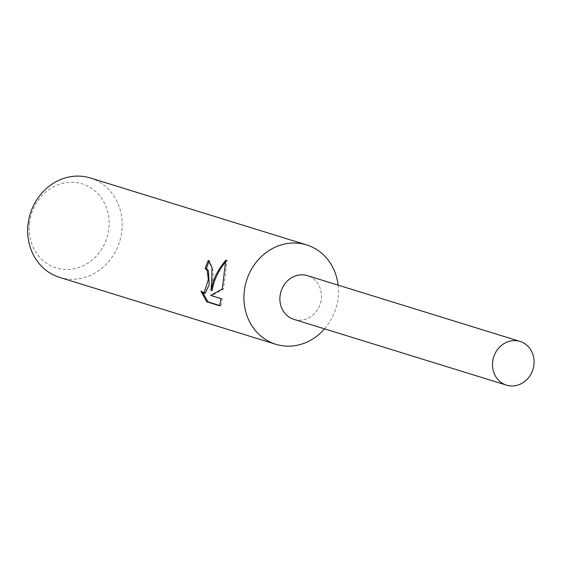 <?xml version="1.0" encoding="UTF-8"?>
<svg xmlns="http://www.w3.org/2000/svg" width="562" height="562" viewBox="0 0 562 562"><rect width="100%" height="100%" fill="white"/><g stroke="black" fill="none" stroke-linecap="round" stroke-linejoin="round"><path stroke-width="0.42" stroke-dasharray="2.81 2.11" d="M324.569 328.861A52.013 46.794 107.2 0 0 338.036 298.401A52.013 46.794 107.2 0 0 338.099 285.131M294.165 319.455A22.887 20.59 107.2 0 0 321.295 299.195A22.887 20.59 107.2 0 0 307.688 275.724M59.572 277.375A52.013 46.794 107.2 0 0 121.792 231.502A52.013 46.794 107.2 0 0 90.32 177.985M29.526 222.657A44.005 39.586 107.2 0 0 63.815 269.409A44.005 39.586 107.2 0 0 108.789 229.127A44.005 39.586 107.2 0 0 74.5 182.369A44.005 39.586 107.2 0 0 29.526 222.657M219.7 305.51L220.915 305.89L219.602 305.777M205.165 293.413L202.158 291.271L200.943 291.172M202.165 291.271L202.784 292.914M212.134 290.519L213.349 271.313L209.535 260.627A50.713 45.62 107.2 0 0 209.345 261.028M209.535 260.627L208.284 260.522M220.915 305.883L222.313 298.745L211.902 295.521L223.423 289.128L227.132 260.22L225.769 261.801M222.313 298.745L221.084 298.647M211.902 295.521L210.673 295.422M223.423 289.128L222.25 289.03M227.132 260.22L225.819 260.108M293.919 319.378A22.887 20.583 107.2 0 0 321.295 299.195A22.887 20.583 107.2 0 0 307.449 275.654"/><path stroke-width="0.84" d="M338.099 285.131A52.013 46.794 107.2 0 0 306.564 244.884A52.013 46.794 107.2 0 0 244.344 290.758A52.013 46.794 107.2 0 0 275.823 344.274A52.013 46.794 107.2 0 0 324.569 328.861M307.688 275.724A22.887 20.59 107.2 0 0 280.073 295.83A22.887 20.59 107.2 0 0 294.165 319.455M211.79 280.684L210.94 290.428L213.328 281.162L215.977 274.86L220.36 267.245L225.819 260.108L222.25 289.03L210.673 295.422L221.084 298.647L219.602 305.777L206.76 301.808L200.943 291.172L203.943 293.315L208.34 279.616L207.23 270.477L205.242 268.46A52.013 46.794 -72.8 0 1 208.284 260.522L211.951 267.203L211.79 280.684M306.564 244.884L90.32 177.985A52.013 46.794 107.2 0 0 28.1 223.859A52.013 46.794 107.2 0 0 59.572 277.375L275.823 344.274M209.345 261.028A50.713 45.62 107.2 0 0 206.437 268.559L208.418 270.575L209.162 284.681L205.165 293.413M206.437 268.559L205.242 268.46M202.784 292.914L208.073 301.906L219.7 305.51M208.066 301.913L206.76 301.808M225.769 261.801C218.365 270.765 213.82 280.34 212.134 290.519L210.94 290.428M492.677 361.605A22.887 20.59 107.2 0 0 506.524 385.153A22.887 20.59 107.2 0 0 533.9 364.97A22.887 20.59 107.2 0 0 520.054 341.422A22.887 20.59 107.2 0 0 492.677 361.605M520.054 341.422L307.449 275.654A22.887 20.583 107.2 0 0 280.073 295.83A22.887 20.583 107.2 0 0 293.919 319.378L506.524 385.153M203.943 293.315L205.165 293.42"/></g></svg>
